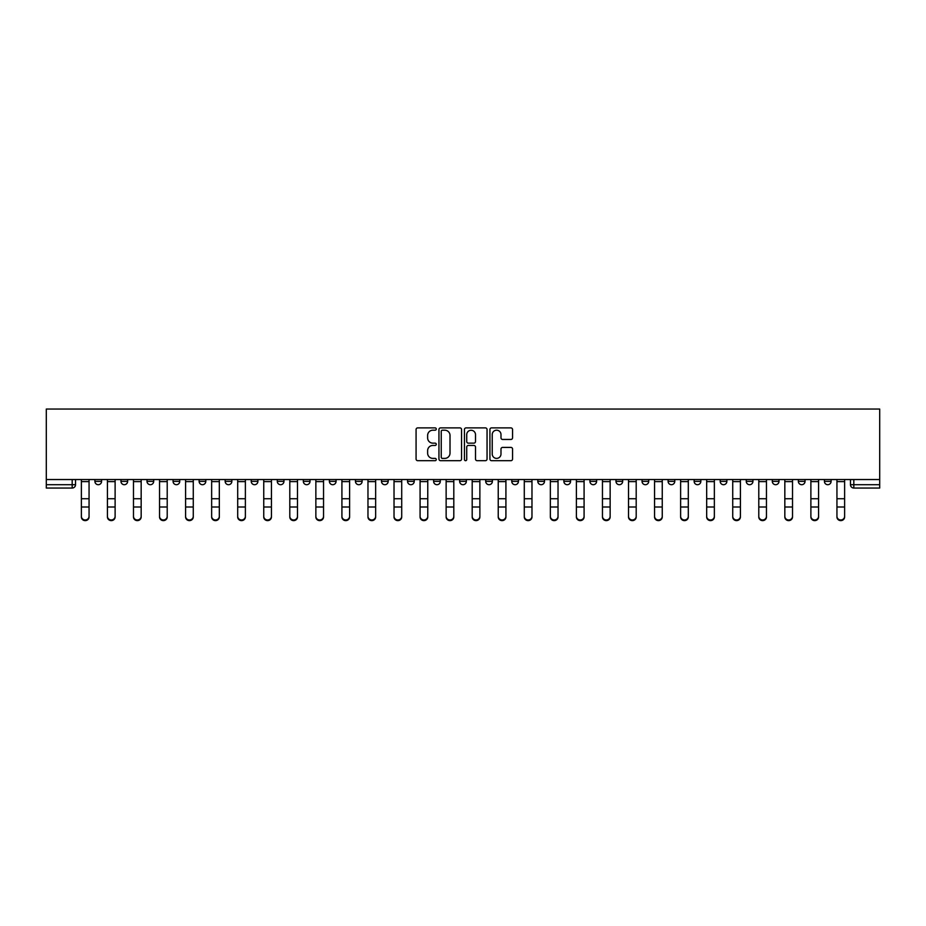 <?xml version="1.0" encoding="UTF-8"?>
<svg xmlns="http://www.w3.org/2000/svg" width="926" height="926" viewBox="0 0 926 926"><rect width="100%" height="100%" fill="white"/><g stroke="black" fill="none" stroke-linecap="round" stroke-linejoin="round"><path stroke-width="1.39" d="M436.273 429.051A1.146 1.146 0 0 0 435.127 427.893L417.719 427.893A1.644 1.644 0 0 0 416.075 429.537L416.075 459.041A1.644 1.644 0 0 0 417.719 460.685L435.127 460.685A1.146 1.146 0 0 0 436.273 459.539A1.146 1.146 0 0 0 435.127 458.393L432.882 458.393A5.243 5.243 0 0 1 427.627 453.138L427.627 450.684A5.243 5.243 0 0 1 432.882 445.441L435.127 445.441A1.146 1.146 0 0 0 436.273 444.295A1.146 1.146 0 0 0 435.127 443.149L432.882 443.149A5.243 5.243 0 0 1 427.627 437.894L427.627 435.44A5.243 5.243 0 0 1 432.882 430.196L435.127 430.196A1.146 1.146 0 0 0 436.273 429.051M798.362 479.529L798.362 481.37L805.041 481.37A3.345 3.345 0 0 1 801.708 484.703A3.345 3.345 0 0 1 798.362 481.37L798.362 479.529M772.307 479.529L772.307 481.37L778.986 481.37A3.345 3.345 0 0 1 775.652 484.703A3.345 3.345 0 0 1 772.307 481.37L772.307 479.529M615.987 479.529L615.987 481.37L622.666 481.37A3.345 3.345 0 0 1 619.32 484.703A3.345 3.345 0 0 1 615.987 481.37L615.987 479.529M589.931 479.529L589.931 481.37L596.61 481.37A3.345 3.345 0 0 1 593.277 484.703A3.345 3.345 0 0 1 589.931 481.37L589.931 479.529M563.876 479.529L563.876 481.37L570.555 481.37A3.345 3.345 0 0 1 567.221 484.703A3.345 3.345 0 0 1 563.876 481.37L563.876 479.529M511.765 479.529L511.765 481.37L518.444 481.37A3.345 3.345 0 0 1 515.111 484.703A3.345 3.345 0 0 1 511.765 481.37L511.765 479.529M459.655 481.37L459.655 479.529L459.655 481.37A3.345 3.345 0 0 0 463 484.703A3.345 3.345 0 0 1 459.655 481.37L466.345 481.37A3.345 3.345 0 0 1 463 484.703A3.345 3.345 0 0 0 466.345 481.37L466.345 479.529L466.345 481.37M433.611 481.37L433.611 479.529L433.611 481.37A3.345 3.345 0 0 0 436.945 484.703A3.345 3.345 0 0 1 433.611 481.37L440.29 481.37A3.345 3.345 0 0 1 436.945 484.703M407.556 481.37L407.556 479.529L407.556 481.37A3.345 3.345 0 0 0 410.889 484.703A3.345 3.345 0 0 1 407.556 481.37L414.235 481.37A3.345 3.345 0 0 1 410.889 484.703A3.345 3.345 0 0 0 414.235 481.37L414.235 479.529L414.235 481.37M381.5 479.529L381.5 481.37L388.179 481.37A3.345 3.345 0 0 1 384.834 484.703A3.345 3.345 0 0 1 381.5 481.37L381.5 479.529M355.445 479.529L355.445 481.37L362.124 481.37A3.345 3.345 0 0 1 358.779 484.703A3.345 3.345 0 0 1 355.445 481.37L355.445 479.529M329.39 479.529L329.39 481.37L336.069 481.37A3.345 3.345 0 0 1 332.723 484.703A3.345 3.345 0 0 1 329.39 481.37L329.39 479.529M303.334 481.37L303.334 479.529L303.334 481.37A3.345 3.345 0 0 0 306.68 484.703A3.345 3.345 0 0 1 303.334 481.37L310.013 481.37A3.345 3.345 0 0 1 306.68 484.703M251.224 481.37L251.224 479.529L251.224 481.37A3.345 3.345 0 0 0 254.569 484.703A3.345 3.345 0 0 1 251.224 481.37L257.903 481.37A3.345 3.345 0 0 1 254.569 484.703A3.345 3.345 0 0 0 257.903 481.37L257.903 479.529L257.903 481.37M225.168 481.37L225.168 479.529L225.168 481.37A3.345 3.345 0 0 0 228.514 484.703A3.345 3.345 0 0 1 225.168 481.37L231.847 481.37A3.345 3.345 0 0 1 228.514 484.703A3.345 3.345 0 0 0 231.847 481.37L231.847 479.529L231.847 481.37M199.113 481.37L199.113 479.529L199.113 481.37A3.345 3.345 0 0 0 202.458 484.703A3.345 3.345 0 0 1 199.113 481.37L205.804 481.37A3.345 3.345 0 0 1 202.458 484.703A3.345 3.345 0 0 0 205.804 481.37L205.804 479.529L205.804 481.37M173.069 481.37L173.069 479.529L173.069 481.37A3.345 3.345 0 0 0 176.403 484.703A3.345 3.345 0 0 1 173.069 481.37L179.748 481.37A3.345 3.345 0 0 1 176.403 484.703M147.014 481.37L147.014 479.529L147.014 481.37A3.345 3.345 0 0 0 150.348 484.703A3.345 3.345 0 0 1 147.014 481.37L153.693 481.37A3.345 3.345 0 0 1 150.348 484.703A3.345 3.345 0 0 0 153.693 481.37L153.693 479.529L153.693 481.37M120.959 481.37L120.959 479.529L120.959 481.37A3.345 3.345 0 0 0 124.292 484.703A3.345 3.345 0 0 1 120.959 481.37L127.638 481.37A3.345 3.345 0 0 1 124.292 484.703A3.345 3.345 0 0 0 127.638 481.37L127.638 479.529L127.638 481.37M510.909 439.456A1.644 1.644 0 0 0 512.553 437.813L512.553 429.537A1.644 1.644 0 0 0 510.909 427.893L491.567 427.893A1.644 1.644 0 0 0 489.923 429.537L489.923 459.041A1.644 1.644 0 0 0 491.567 460.685L510.909 460.685A1.644 1.644 0 0 0 512.553 459.041L512.553 449.041A1.644 1.644 0 0 0 510.909 447.408L502.633 447.408A1.644 1.644 0 0 0 500.989 449.041L500.989 454.006A4.387 4.387 0 0 1 496.602 458.393A4.387 4.387 0 0 1 492.227 454.006L492.227 434.583A4.387 4.387 0 0 1 496.602 430.196A4.387 4.387 0 0 1 500.989 434.583L500.989 437.813A1.644 1.644 0 0 0 502.633 439.456L510.909 439.456M879.7 479.529L46.3 479.529L46.3 409.049L879.7 409.049L879.7 488.048L853.818 488.048A3.345 3.345 0 0 1 850.473 484.703L879.7 484.703M461.565 429.537A1.644 1.644 0 0 0 459.921 427.893L440.579 427.893A1.644 1.644 0 0 0 438.947 429.537L438.947 459.041A1.644 1.644 0 0 0 440.579 460.685L459.921 460.685A1.644 1.644 0 0 0 461.565 459.041L461.565 429.537M466.079 427.893L485.421 427.893A1.644 1.644 0 0 1 487.053 429.537L487.053 459.041A1.644 1.644 0 0 1 485.421 460.685L477.145 460.685A1.644 1.644 0 0 1 475.501 459.041L475.501 447.073A1.644 1.644 0 0 0 473.857 445.441L468.371 445.441A1.644 1.644 0 0 0 466.727 447.073L466.727 459.539A1.146 1.146 0 0 1 465.581 460.685A1.146 1.146 0 0 1 464.435 459.539L464.435 429.537A1.644 1.644 0 0 1 466.079 427.893M850.473 479.529L850.473 484.703M75.527 479.529L75.527 484.703L75.527 479.529M72.182 479.529L72.182 488.048L46.3 488.048L46.3 484.703L75.527 484.703A3.345 3.345 0 0 1 72.182 488.048A3.345 3.345 0 0 0 75.527 484.703M46.3 479.529L46.3 484.703M831.097 479.529L831.097 481.37A3.345 3.345 0 0 1 827.763 484.703A3.345 3.345 0 0 1 824.418 481.37L831.097 481.37M824.418 479.529L824.418 481.37M805.041 479.529L805.041 481.37M778.986 479.529L778.986 481.37L778.986 479.529M752.931 479.529L752.931 481.37A3.345 3.345 0 0 1 749.597 484.703A3.345 3.345 0 0 1 746.252 481.37L752.931 481.37M746.252 479.529L746.252 481.37M726.887 479.529L726.887 481.37A3.345 3.345 0 0 1 723.542 484.703A3.345 3.345 0 0 1 720.197 481.37L726.887 481.37M720.197 479.529L720.197 481.37M700.832 479.529L700.832 481.37A3.345 3.345 0 0 1 697.486 484.703A3.345 3.345 0 0 1 694.153 481.37L700.832 481.37M694.153 479.529L694.153 481.37M674.776 479.529L674.776 481.37A3.345 3.345 0 0 1 671.431 484.703A3.345 3.345 0 0 1 668.097 481.37L674.776 481.37M668.097 479.529L668.097 481.37M648.721 479.529L648.721 481.37A3.345 3.345 0 0 1 645.376 484.703A3.345 3.345 0 0 1 642.042 481.37L648.721 481.37M642.042 479.529L642.042 481.37M622.666 479.529L622.666 481.37A3.345 3.345 0 0 1 619.32 484.703M596.61 479.529L596.61 481.37M570.555 481.37L570.555 479.529L570.555 481.37A3.345 3.345 0 0 1 567.221 484.703M544.5 479.529L544.5 481.37A3.345 3.345 0 0 1 541.166 484.703A3.345 3.345 0 0 1 537.821 481.37A3.345 3.345 0 0 0 541.166 484.703A3.345 3.345 0 0 0 544.5 481.37L537.821 481.37L537.821 479.529M518.444 481.37L518.444 479.529L518.444 481.37A3.345 3.345 0 0 1 515.111 484.703M492.389 479.529L492.389 481.37A3.345 3.345 0 0 1 489.055 484.703A3.345 3.345 0 0 1 485.71 481.37A3.345 3.345 0 0 0 489.055 484.703M485.71 479.529L485.71 481.37L492.389 481.37M440.29 479.529L440.29 481.37L440.29 479.529M388.179 481.37L388.179 479.529L388.179 481.37A3.345 3.345 0 0 1 384.834 484.703M362.124 481.37L362.124 479.529L362.124 481.37A3.345 3.345 0 0 1 358.779 484.703M336.069 481.37L336.069 479.529L336.069 481.37A3.345 3.345 0 0 1 332.723 484.703M310.013 479.529L310.013 481.37L310.013 479.529M283.958 481.37L283.958 479.529L283.958 481.37A3.345 3.345 0 0 1 280.624 484.703A3.345 3.345 0 0 1 277.279 481.37L283.958 481.37A3.345 3.345 0 0 1 280.624 484.703M277.279 479.529L277.279 481.37M179.748 479.529L179.748 481.37L179.748 479.529M101.582 479.529L101.582 481.37A3.345 3.345 0 0 1 98.237 484.703A3.345 3.345 0 0 1 94.903 481.37A3.345 3.345 0 0 0 98.237 484.703A3.345 3.345 0 0 0 101.582 481.37L101.582 479.529M94.903 479.529L94.903 481.37L101.582 481.37M442.385 430.196A1.146 1.146 0 0 0 441.239 431.342L441.239 457.247A1.146 1.146 0 0 0 442.385 458.393L444.758 458.393A5.243 5.243 0 0 0 450.013 453.138L450.013 435.44A5.243 5.243 0 0 0 444.758 430.196L442.385 430.196M475.501 434.664A4.387 4.387 0 0 0 471.114 430.277A4.387 4.387 0 0 0 466.727 434.664L466.727 441.505A1.644 1.644 0 0 0 468.371 443.149L473.857 443.149A1.644 1.644 0 0 0 475.501 441.505L475.501 434.664M81.372 516.951L81.372 516.303A3.843 3.669 0 0 0 85.215 519.972A3.843 3.669 0 0 0 89.058 516.303L89.058 516.951A3.843 3.669 180 0 1 85.215 520.62A3.843 3.669 180 0 1 81.372 516.951L81.372 507.645M81.372 479.529L81.372 516.303M89.058 479.529L89.058 516.303M107.428 516.951L107.428 516.303A3.843 3.669 0 0 0 111.27 519.972A3.843 3.669 0 0 0 115.113 516.303L115.113 516.951A3.843 3.669 180 0 1 111.27 520.62A3.843 3.669 180 0 1 107.428 516.951L107.428 507.645M133.483 516.951L133.483 516.303A3.843 3.669 0 0 0 137.326 519.972A3.843 3.669 0 0 0 141.169 516.303L141.169 516.951A3.843 3.669 180 0 1 137.326 520.62A3.843 3.669 180 0 1 133.483 516.951L133.483 507.645M107.428 479.529L107.428 516.303M115.113 479.529L115.113 516.303M133.483 479.529L133.483 516.303M141.169 479.529L141.169 516.303M159.538 516.951L159.538 516.303A3.843 3.669 0 0 0 163.381 519.972A3.843 3.669 0 0 0 167.212 516.303L167.212 516.951A3.843 3.669 180 0 1 163.381 520.62A3.843 3.669 180 0 1 159.538 516.951L159.538 507.645M185.594 516.951L185.594 516.303A3.843 3.669 0 0 0 189.436 519.972A3.843 3.669 0 0 0 193.268 516.303L193.268 516.951A3.843 3.669 180 0 1 189.436 520.62A3.843 3.669 180 0 1 185.594 516.951L185.594 507.645M211.649 516.951L211.649 516.303A3.843 3.669 0 0 0 215.48 519.972A3.843 3.669 0 0 0 219.323 516.303L219.323 516.951A3.843 3.669 180 0 1 215.48 520.62A3.843 3.669 180 0 1 211.649 516.951L211.649 507.645M159.538 479.529L159.538 516.303M167.212 479.529L167.212 516.303M185.594 479.529L185.594 516.303M193.268 479.529L193.268 516.303M211.649 479.529L211.649 516.303M219.323 479.529L219.323 516.303M237.693 516.951L237.693 516.303A3.843 3.669 0 0 0 241.536 519.972A3.843 3.669 0 0 0 245.378 516.303L245.378 516.951A3.843 3.669 180 0 1 241.536 520.62A3.843 3.669 180 0 1 237.693 516.951L237.693 507.645M237.693 479.529L237.693 516.303M245.378 479.529L245.378 516.303M263.748 516.951L263.748 516.303A3.843 3.669 0 0 0 267.591 519.972A3.843 3.669 0 0 0 271.434 516.303L271.434 516.951A3.843 3.669 180 0 1 267.591 520.62A3.843 3.669 180 0 1 263.748 516.951L263.748 507.645M263.748 479.529L263.748 516.303M271.434 479.529L271.434 516.303M289.803 516.951L289.803 516.303A3.843 3.669 0 0 0 293.646 519.972A3.843 3.669 0 0 0 297.489 516.303L297.489 516.951A3.843 3.669 180 0 1 293.646 520.62A3.843 3.669 180 0 1 289.803 516.951L289.803 507.645M289.803 479.529L289.803 516.303M297.489 479.529L297.489 516.303M315.859 516.951L315.859 516.303A3.843 3.669 0 0 0 319.701 519.972A3.843 3.669 0 0 0 323.544 516.303L323.544 516.951A3.843 3.669 180 0 1 319.701 520.62A3.843 3.669 180 0 1 315.859 516.951L315.859 507.645M315.859 479.529L315.859 516.303M323.544 479.529L323.544 516.303M341.914 516.951L341.914 516.303A3.843 3.669 0 0 0 345.757 519.972A3.843 3.669 0 0 0 349.6 516.303L349.6 516.951A3.843 3.669 180 0 1 345.757 520.62A3.843 3.669 180 0 1 341.914 516.951L341.914 507.645M367.969 516.951L367.969 516.303A3.843 3.669 0 0 0 371.812 519.972A3.843 3.669 0 0 0 375.655 516.303L375.655 516.951A3.843 3.669 180 0 1 371.812 520.62A3.843 3.669 180 0 1 367.969 516.951L367.969 507.645M394.025 516.951L394.025 516.303A3.843 3.669 0 0 0 397.867 519.972A3.843 3.669 0 0 0 401.71 516.303L401.71 516.951A3.843 3.669 180 0 1 397.867 520.62A3.843 3.669 180 0 1 394.025 516.951L394.025 507.645M420.08 516.951L420.08 516.303A3.843 3.669 0 0 0 423.923 519.972A3.843 3.669 0 0 0 427.766 516.303L427.766 516.951A3.843 3.669 180 0 1 423.923 520.62A3.843 3.669 180 0 1 420.08 516.951L420.08 507.645M446.135 516.951L446.135 516.303A3.843 3.669 0 0 0 449.978 519.972A3.843 3.669 0 0 0 453.809 516.303L453.809 516.951A3.843 3.669 180 0 1 449.978 520.62A3.843 3.669 180 0 1 446.135 516.951L446.135 507.645M472.191 516.951L472.191 516.303A3.843 3.669 0 0 0 476.022 519.972A3.843 3.669 0 0 0 479.865 516.303L479.865 516.951A3.843 3.669 180 0 1 476.022 520.62A3.843 3.669 180 0 1 472.191 516.951L472.191 507.645M341.914 479.529L341.914 516.303M349.6 479.529L349.6 516.303M367.969 479.529L367.969 516.303M375.655 479.529L375.655 516.303M394.025 479.529L394.025 516.303M401.71 479.529L401.71 516.303M420.08 479.529L420.08 516.303M427.766 479.529L427.766 516.303M446.135 479.529L446.135 516.303M453.809 479.529L453.809 516.303M472.191 479.529L472.191 516.303M479.865 479.529L479.865 516.303M498.234 516.951L498.234 516.303A3.843 3.669 0 0 0 502.077 519.972A3.843 3.669 0 0 0 505.92 516.303L505.92 516.951A3.843 3.669 180 0 1 502.077 520.62A3.843 3.669 180 0 1 498.234 516.951L498.234 507.645M498.234 479.529L498.234 516.303M505.92 479.529L505.92 516.303M524.29 516.951L524.29 516.303A3.843 3.669 0 0 0 528.133 519.972A3.843 3.669 0 0 0 531.975 516.303L531.975 516.951A3.843 3.669 180 0 1 528.133 520.62A3.843 3.669 180 0 1 524.29 516.951L524.29 507.645M524.29 479.529L524.29 516.303M531.975 479.529L531.975 516.303M550.345 516.951L550.345 516.303A3.843 3.669 0 0 0 554.188 519.972A3.843 3.669 0 0 0 558.031 516.303L558.031 516.951A3.843 3.669 180 0 1 554.188 520.62A3.843 3.669 180 0 1 550.345 516.951L550.345 507.645M550.345 479.529L550.345 516.303M558.031 479.529L558.031 516.303M576.4 516.951L576.4 516.303A3.843 3.669 0 0 0 580.243 519.972A3.843 3.669 0 0 0 584.086 516.303L584.086 516.951A3.843 3.669 180 0 1 580.243 520.62A3.843 3.669 180 0 1 576.4 516.951L576.4 507.645M576.4 479.529L576.4 516.303M584.086 479.529L584.086 516.303M602.456 516.951L602.456 516.303A3.843 3.669 0 0 0 606.298 519.972A3.843 3.669 0 0 0 610.141 516.303L610.141 516.951A3.843 3.669 180 0 1 606.298 520.62A3.843 3.669 180 0 1 602.456 516.951L602.456 507.645M602.456 479.529L602.456 516.303M610.141 479.529L610.141 516.303M628.511 516.951L628.511 516.303A3.843 3.669 0 0 0 632.354 519.972A3.843 3.669 0 0 0 636.197 516.303L636.197 516.951A3.843 3.669 180 0 1 632.354 520.62A3.843 3.669 180 0 1 628.511 516.951L628.511 507.645M628.511 479.529L628.511 516.303M636.197 479.529L636.197 516.303M654.566 516.951L654.566 516.303A3.843 3.669 0 0 0 658.409 519.972A3.843 3.669 0 0 0 662.252 516.303L662.252 516.951A3.843 3.669 180 0 1 658.409 520.62A3.843 3.669 180 0 1 654.566 516.951L654.566 507.645M654.566 479.529L654.566 516.303M662.252 479.529L662.252 516.303M680.622 516.951L680.622 516.303A3.843 3.669 0 0 0 684.464 519.972A3.843 3.669 0 0 0 688.307 516.303L688.307 516.951A3.843 3.669 180 0 1 684.464 520.62A3.843 3.669 180 0 1 680.622 516.951L680.622 507.645M680.622 479.529L680.622 516.303M688.307 479.529L688.307 516.303M706.677 516.951L706.677 516.303A3.843 3.669 0 0 0 710.52 519.972A3.843 3.669 0 0 0 714.351 516.303L714.351 516.951A3.843 3.669 180 0 1 710.52 520.62A3.843 3.669 180 0 1 706.677 516.951L706.677 507.645M706.677 479.529L706.677 516.303M714.351 479.529L714.351 516.303M732.732 516.951L732.732 516.303A3.843 3.669 0 0 0 736.564 519.972A3.843 3.669 0 0 0 740.406 516.303L740.406 516.951A3.843 3.669 180 0 1 736.564 520.62A3.843 3.669 180 0 1 732.732 516.951L732.732 507.645M732.732 479.529L732.732 516.303M740.406 479.529L740.406 516.303M758.788 516.951L758.788 516.303A3.843 3.669 0 0 0 762.619 519.972A3.843 3.669 0 0 0 766.462 516.303L766.462 516.951A3.843 3.669 180 0 1 762.619 520.62A3.843 3.669 180 0 1 758.788 516.951L758.788 507.645M758.788 479.529L758.788 516.303M766.462 479.529L766.462 516.303M784.831 516.951L784.831 516.303A3.843 3.669 0 0 0 788.674 519.972A3.843 3.669 0 0 0 792.517 516.303L792.517 516.951A3.843 3.669 180 0 1 788.674 520.62A3.843 3.669 180 0 1 784.831 516.951L784.831 507.645M784.831 479.529L784.831 516.303M792.517 479.529L792.517 516.303M810.887 516.951L810.887 516.303A3.843 3.669 0 0 0 814.73 519.972A3.843 3.669 0 0 0 818.572 516.303L818.572 516.951A3.843 3.669 180 0 1 814.73 520.62A3.843 3.669 180 0 1 810.887 516.951L810.887 507.645M810.887 479.529L810.887 516.303M818.572 479.529L818.572 516.303M836.942 516.951L836.942 516.303A3.843 3.669 0 0 0 840.785 519.972A3.843 3.669 0 0 0 844.628 516.303L844.628 516.951A3.843 3.669 180 0 1 840.785 520.62A3.843 3.669 180 0 1 836.942 516.951L836.942 507.645M836.942 479.529L836.942 516.303M844.628 479.529L844.628 516.303M853.818 479.529L853.818 488.048M89.058 481.624L81.372 481.624M89.058 498.732L81.372 498.732M89.058 506.997L81.372 506.997M115.113 481.624L107.428 481.624M115.113 498.732L107.428 498.732M115.113 506.997L107.428 506.997M141.169 481.624L133.483 481.624M141.169 498.732L133.483 498.732M141.169 506.997L133.483 506.997M167.212 481.624L159.538 481.624M167.212 498.732L159.538 498.732M167.212 506.997L159.538 506.997M193.268 481.624L185.594 481.624M193.268 498.732L185.594 498.732M193.268 506.997L185.594 506.997M219.323 481.624L211.649 481.624M219.323 498.732L211.649 498.732M219.323 506.997L211.649 506.997M245.378 481.624L237.693 481.624M245.378 498.732L237.693 498.732M245.378 506.997L237.693 506.997M271.434 481.624L263.748 481.624M271.434 498.732L263.748 498.732M271.434 506.997L263.748 506.997M297.489 481.624L289.803 481.624M297.489 498.732L289.803 498.732M297.489 506.997L289.803 506.997M323.544 481.624L315.859 481.624M323.544 498.732L315.859 498.732M323.544 506.997L315.859 506.997M349.6 481.624L341.914 481.624M349.6 498.732L341.914 498.732M349.6 506.997L341.914 506.997M375.655 481.624L367.969 481.624M375.655 498.732L367.969 498.732M375.655 506.997L367.969 506.997M401.71 481.624L394.025 481.624M401.71 498.732L394.025 498.732M401.71 506.997L394.025 506.997M427.766 481.624L420.08 481.624M427.766 498.732L420.08 498.732M427.766 506.997L420.08 506.997M453.809 481.624L446.135 481.624M453.809 498.732L446.135 498.732M453.809 506.997L446.135 506.997M479.865 481.624L472.191 481.624M479.865 498.732L472.191 498.732M479.865 506.997L472.191 506.997M505.92 481.624L498.234 481.624M505.92 498.732L498.234 498.732M505.92 506.997L498.234 506.997M531.975 481.624L524.29 481.624M531.975 498.732L524.29 498.732M531.975 506.997L524.29 506.997M558.031 481.624L550.345 481.624M558.031 498.732L550.345 498.732M558.031 506.997L550.345 506.997M584.086 481.624L576.4 481.624M584.086 498.732L576.4 498.732M584.086 506.997L576.4 506.997M610.141 481.624L602.456 481.624M610.141 498.732L602.456 498.732M610.141 506.997L602.456 506.997M636.197 481.624L628.511 481.624M636.197 498.732L628.511 498.732M636.197 506.997L628.511 506.997M662.252 481.624L654.566 481.624M662.252 498.732L654.566 498.732M662.252 506.997L654.566 506.997M688.307 481.624L680.622 481.624M688.307 498.732L680.622 498.732M688.307 506.997L680.622 506.997M714.351 481.624L706.677 481.624M714.351 498.732L706.677 498.732M714.351 506.997L706.677 506.997M740.406 481.624L732.732 481.624M740.406 498.732L732.732 498.732M740.406 506.997L732.732 506.997M766.462 481.624L758.788 481.624M766.462 498.732L758.788 498.732M766.462 506.997L758.788 506.997M792.517 481.624L784.831 481.624M792.517 498.732L784.831 498.732M792.517 506.997L784.831 506.997M818.572 481.624L810.887 481.624M818.572 498.732L810.887 498.732M818.572 506.997L810.887 506.997M844.628 481.624L836.942 481.624M844.628 498.732L836.942 498.732M844.628 506.997L836.942 506.997"/></g></svg>
